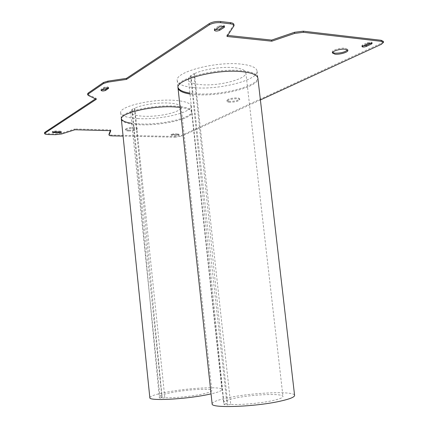 <?xml version="1.0" encoding="UTF-8"?>
<svg xmlns="http://www.w3.org/2000/svg" width="428" height="428" viewBox="0 0 428 428"><rect width="100%" height="100%" fill="white"/><g stroke="black" fill="none" stroke-linecap="round" stroke-linejoin="round"><path stroke-width="0.32" stroke-dasharray="2.14 1.6" d="M101.682 89.923L100.981 89.516L101.195 89.217L103.977 87.339L107.166 86.782L108.552 87.28L107.947 87.842M214.904 29.725L214.257 29.195L214.717 28.585L219.104 25.76L223.132 25.011L224.433 25.68L223.924 26.327M121.359 118.866L121.263 118.331C119.642 112.382 151.56 104.7 174.025 106.032C185.265 106.7 191.123 108.562 191.605 111.617C192.525 117.839 162.164 124.912 140.325 123.992L131.765 123.301M180.113 107.38C187.592 108.38 191.45 110.071 191.696 112.446C192.611 118.642 162.249 125.698 140.411 124.794C128.849 124.35 122.504 122.552 121.375 119.412M362.66 45.994L361.847 45.598L362.553 44.945L367.54 42.591L371.231 41.949L372.018 42.345L371.338 42.987M332.54 52.451L332.267 51.943C331.812 50.14 340.565 47.583 345.219 48.193L347.755 49.407L347.6 49.921M229.649 101.399C227.857 101.286 226.915 100.96 226.819 100.419C228.012 98.831 231.361 97.991 236.866 97.9C238.631 98.012 239.562 98.338 239.648 98.873C238.444 100.457 235.111 101.302 229.649 101.399M229.745 102.249C227.953 102.142 227.011 101.816 226.915 101.276C228.113 99.697 231.462 98.857 236.962 98.766C238.733 98.879 239.659 99.2 239.744 99.735C238.54 101.313 235.207 102.153 229.745 102.249M128.657 130.214C126.618 130.139 125.543 129.845 125.425 129.326C126.308 128.149 129.144 127.512 133.927 127.405C135.949 127.485 137.008 127.779 137.121 128.288C136.232 129.465 133.413 130.107 128.657 130.214M128.737 130.989C126.699 130.915 125.623 130.626 125.506 130.112C126.388 128.94 129.224 128.298 134.007 128.191C136.029 128.272 137.094 128.566 137.201 129.074C136.313 130.24 133.493 130.882 128.737 130.989M177.989 87.398L177.888 86.75C175.651 78.752 215.188 68.111 240.595 70.545C251.6 71.567 257.335 73.873 257.8 77.463C258.983 85.964 221.527 95.594 196.923 93.823L189.888 93.106M257.8 77.463L257.907 78.404C259.09 86.873 221.629 96.477 197.024 94.727L189.984 94.016M96.316 99.28L96.225 98.349L88.302 94.545L87.628 93.882M95.444 98.868L96.225 98.349M74.905 129.764L74.83 128.956L61.648 133.14L55.528 133.868L48.113 133.707C45.924 133.632 44.731 133.333 44.528 132.808M110.788 130.668L110.708 129.882L74.83 128.956M110.397 130.658L110.708 129.882M383.344 41.377L381.23 43.265L181.616 135.425L174.875 136.484L111.965 135.104C110.13 135.045 109.135 134.793 108.974 134.349M174.875 136.484L174.956 137.211L123.082 136.104M260.401 99.949L181.691 136.157L181.616 135.425M226.99 36.476L226.861 35.337L227.701 35.428M233.918 24.498L226.861 35.337M178.176 134.665L179.065 134.9L176.373 135.505L171.152 135.168L173.848 134.563L178.176 134.665L178.096 133.927L178.984 134.162L176.293 134.767L171.976 134.67L171.072 134.424L173.768 133.82L178.096 133.927M174.956 137.211L181.691 136.157M53.452 131.91L52.275 131.573L55.009 130.973L60.188 131.096L61.445 131.428L60.343 131.91M194.751 87.703C183.756 86.74 177.909 84.332 177.208 80.475C174.822 72.006 216.375 61.017 241.435 64.152C251.445 65.34 256.661 67.683 257.073 71.171C258.335 80.138 219.211 90.062 194.751 87.703M212.122 403.781C212.604 401.855 218.136 399.8 228.718 397.628C253.055 392.503 294.271 390.828 294.582 395.312M194.414 73.691L230.692 404.385C240.488 405.043 260.401 403.283 272.262 400.688C279.511 399.089 283.074 397.655 282.956 396.392C282.876 393.166 252.932 394.359 235.352 398.104C227.573 399.72 223.667 401.223 223.641 402.609C223.785 403.197 224.887 403.663 226.947 404.005L224.079 404.572L227.814 404.958L193.98 73.659L191.038 75.638C189.224 76.97 188.341 78.244 188.395 79.458C188.866 82.192 193.001 83.915 200.807 84.632C218.478 86.413 246.886 79.159 245.859 72.765C245.538 70.219 241.734 68.528 234.437 67.694C222.501 66.361 203.359 69.25 194.414 73.691L193.98 73.659M230.692 404.385L227.814 404.958M191.038 75.638L226.947 404.005M190.604 75.612L224.079 404.572M138.372 118.604C127.298 117.962 121.408 116.02 120.696 112.778C118.952 106.481 152.566 98.542 174.875 100.377C185.201 101.211 190.578 103.116 191 106.096C191.985 112.666 160.195 119.958 138.372 118.604M149.827 397.66C150.394 396.018 156.049 394.172 166.792 392.128C188.593 387.929 221.806 386.211 221.902 389.485C222.052 390.694 218.435 392.16 211.052 393.888M134.799 108.124L164.817 397.698C172.463 398.179 189.545 396.628 200.63 394.429C208.115 392.925 211.844 391.636 211.823 390.555C211.844 388.196 187.726 389.432 171.981 392.487C164.095 394.006 160.093 395.349 159.965 396.526L161.961 397.409L159.323 397.89L162.164 398.184L134.403 108.107L131.808 109.605L132.204 109.622L130.599 112.029C131.08 114.335 135.259 115.726 143.15 116.207C158.911 117.235 181.986 111.917 181.199 107.219C180.867 105.053 176.957 103.678 169.456 103.094C158.355 102.287 141.839 104.7 134.799 108.124L134.403 108.107M164.817 397.698L162.164 398.184M132.204 109.622L161.961 397.409M131.808 109.605L159.323 397.89M108.359 87.965L108.321 87.59M88.393 95.498L88.302 94.545M55.528 133.868L55.608 134.665M48.187 134.51L48.113 133.707M61.723 133.937L61.648 133.14M112.04 135.869L111.965 135.104M381.23 43.265L381.364 44.298M233.667 25.273L233.8 26.45M367.673 43.635L367.54 42.591M362.687 45.978L362.553 44.945M176.373 135.505L176.293 134.767M173.848 134.563L173.768 133.82M172.056 135.403L171.976 134.67M214.851 29.762L214.717 28.585M219.238 26.948L219.104 25.76M101.297 90.185L101.195 89.217M104.074 88.312L103.977 87.339M60.262 131.904L60.188 131.096M55.089 131.781L55.009 130.973M108.648 88.232L108.552 87.28M224.561 26.825L224.433 25.68M120.696 112.778L121.263 118.331M372.151 43.362L372.018 42.345M332.39 52.96L332.267 51.943M226.915 101.276L226.819 100.419M125.506 130.112L125.425 129.326M177.208 80.475L177.888 86.75M137.201 129.074L137.121 128.288M239.744 99.735L239.648 98.873M347.873 50.365L347.755 49.407M361.976 46.631L361.847 45.598M179.065 134.9L178.984 134.162M171.152 135.168L171.072 134.424M191.696 112.446L191.605 111.617M214.391 30.367L214.257 29.195M101.078 90.485L100.981 89.516M61.52 132.22L61.445 131.428M52.355 132.38L52.275 131.573M245.859 72.765L282.956 396.392M188.395 79.458L223.641 402.609M257.073 71.171L257.87 78.083M181.199 107.219L211.823 390.555M130.599 112.029L159.965 396.526M191 106.096L221.902 389.485"/><path stroke-width="0.64" d="M107.268 87.756L108.648 88.254L105.62 90.426C103.603 91.132 102.089 91.148 101.078 90.485L104.074 88.312L107.268 87.756M223.266 26.199L224.566 26.862L224.085 27.494L219.671 30.292C217.183 31.265 215.423 31.287 214.391 30.367L219.238 26.948L223.266 26.199M131.765 123.301C125.645 122.397 122.173 120.921 121.359 118.866M121.375 119.412L121.349 119.166C119.728 113.243 151.656 105.577 174.121 106.893L180.113 107.38M371.338 42.987L366.288 45.357L362.66 45.994M371.365 42.993L372.151 43.383L371.413 44.052L366.416 46.39C364.18 47.155 362.703 47.235 361.976 46.631L367.673 43.635L371.365 42.993M347.6 49.921C344.947 52.157 340.699 53.238 334.862 53.168L332.54 52.451M334.985 54.179L332.39 52.96C331.941 51.162 340.693 48.615 345.348 49.22L347.884 50.429C348.285 52.253 339.613 54.752 334.985 54.179M189.888 93.106C182.884 91.977 178.915 90.073 177.989 87.398M189.984 94.016C182.381 92.79 178.38 90.683 177.989 87.697C175.758 79.731 215.3 69.117 240.707 71.529C251.712 72.535 257.447 74.83 257.907 78.404M87.628 93.882L88.173 93.053L103.448 82.518L107.867 81.138L107.968 82.139L126.522 79.389L209.362 24.824L209.228 23.626C212.325 21.908 216.097 21.197 220.548 21.507L230.366 22.652C232.607 22.951 233.79 23.567 233.918 24.498L234.041 25.573M126.522 79.389L126.421 78.383L209.228 23.626M107.867 81.138L126.421 78.383M88.173 93.053L88.264 94.01L103.549 83.514L103.448 82.518M44.528 132.808L44.881 132.3L44.956 133.113L96.316 99.28L88.393 95.498L87.713 94.775L87.622 93.823M44.881 132.3L95.444 98.868M108.974 134.349L109.07 134.975L110.788 130.668L74.905 129.764L61.723 133.937L55.608 134.665L48.187 134.51C45.94 134.429 44.742 134.125 44.598 133.579L44.523 132.771M108.99 134.205L110.397 130.658M123.082 136.104L112.04 135.869C110.157 135.81 109.156 135.548 109.049 135.088L108.969 134.317M220.548 21.507L220.682 22.705L230.499 23.845C232.741 24.139 233.929 24.749 234.052 25.68L226.99 36.476L271.769 41.195L271.641 40.093L294.512 32.277L303.313 31.191L303.452 32.309L381.348 41.345L383.477 42.415L381.364 44.298L260.401 99.949M303.313 31.191L381.214 40.302L383.344 41.377L383.472 42.361M271.769 41.195L294.646 33.4L294.512 32.277M227.701 35.428L271.641 40.093M60.262 131.904L61.52 132.236L58.797 132.835L52.355 132.38L55.089 131.781L60.262 131.904M107.968 82.139L103.549 83.514M88.264 94.01L87.713 94.775M44.956 133.113L44.598 133.579M303.452 32.309L294.646 33.4M220.682 22.705C216.236 22.406 212.459 23.112 209.362 24.824M60.343 131.91L53.452 131.91M107.947 87.842L105.523 89.463L101.682 89.923M223.924 26.327L219.543 29.12L214.904 29.725M257.87 78.083L294.582 395.312C294.774 397.05 289.9 399.019 279.96 401.234C255.088 406.857 211.079 408.403 212.138 403.957L212.122 403.781M211.052 393.888L206.547 394.841C184.286 399.361 149.035 401.068 149.843 397.783L149.827 397.66M108.423 88.559L108.359 87.965M224.085 27.494L223.951 26.338M371.413 44.052L371.285 43.014M381.348 41.345L381.214 40.302M230.499 23.845L230.366 22.652M366.416 46.39L366.288 45.357M219.671 30.292L219.543 29.12M105.62 90.426L105.523 89.463M58.797 132.835L58.716 132.033M53.634 132.717L53.559 131.91M177.989 87.697L212.138 403.957M121.349 119.166L149.843 397.783"/></g></svg>
